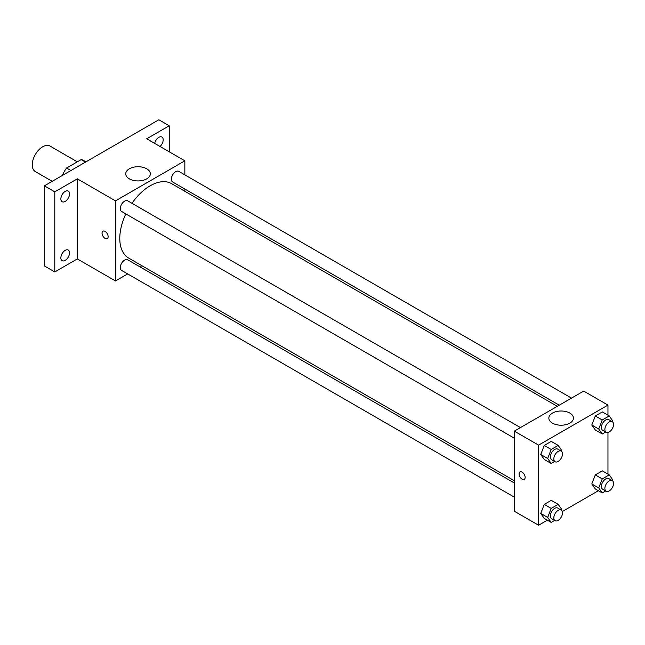 <?xml version="1.0" encoding="UTF-8"?>
<svg xmlns="http://www.w3.org/2000/svg" width="645" height="645" viewBox="0 0 645 645"><rect width="100%" height="100%" fill="white"/><g stroke="black" fill="none" stroke-linecap="round" stroke-linejoin="round"><path stroke-width="0.97" d="M77.311 161.831L50.012 146.068A14.714 8.498 120 0 0 38.676 150.011A14.714 8.498 120 0 0 32.25 164.822A14.714 8.498 120 0 0 35.298 171.554L52.213 181.326M70.902 170.53L66.572 168.031L81.165 159.605A18.987 10.965 120 0 1 83.366 160.387L85.922 161.863M62.597 175.327L62.597 174.908A18.987 10.965 120 0 1 66.572 168.031M85.503 162.105L81.165 159.605M127.67 273.923L115.487 280.954L77.336 258.927L54.793 271.94L44.392 265.933L44.392 185.841L158.839 119.768L169.24 125.775L169.24 151.801M141.884 265.716L139.925 266.845M65.193 260.37A6.127 3.539 -60 0 1 62.13 260.669A6.127 3.539 -60 0 1 61.194 255.759A6.127 3.539 -60 0 1 65.193 250.357A6.127 3.539 -60 0 1 68.265 250.05A6.127 3.539 -60 0 1 69.2 254.969A6.127 3.539 -60 0 1 65.193 260.37M65.193 201.417A6.127 3.539 -60 0 1 62.13 201.724A6.127 3.539 -60 0 1 61.194 196.814A6.127 3.539 -60 0 1 65.193 191.412A6.127 3.539 -60 0 1 68.265 191.105A6.127 3.539 -60 0 1 69.2 196.016A6.127 3.539 -60 0 1 65.193 201.417M77.336 258.927L77.336 178.834L54.793 191.847L44.392 185.841M54.793 271.94L54.793 191.847M115.487 280.954L115.487 200.861L77.336 178.834M115.487 200.861L184.849 160.815L146.697 138.788L169.24 125.775M129.331 178.85A12.303 7.103 180 0 1 125.727 173.827A12.303 7.103 180 0 1 138.03 166.724A12.303 7.103 180 0 1 150.333 173.827A12.303 7.103 180 0 1 142.738 180.39A12.303 7.103 180 0 1 129.331 178.85M154.671 143.392A6.127 3.539 -60 0 1 158.839 137.345A6.127 3.539 -60 0 1 161.903 137.038A6.127 3.539 -60 0 1 160.024 146.48M125.84 213.914A42.965 24.808 120 0 0 119.785 238.424A42.965 24.808 120 0 0 128.686 258.089L514.323 480.735M557.288 406.318L171.651 183.672A42.965 24.808 120 0 0 131.967 203.296M184.849 160.815L184.849 174.876M184.849 189.033L184.849 191.291M571.502 398.11L178.762 171.36A6.127 3.539 120 0 0 174.037 173.005A6.127 3.539 120 0 0 171.36 179.173A6.127 3.539 120 0 0 172.626 181.979L559.239 405.189M514.323 482.992L127.71 259.782A6.127 3.539 120 0 0 122.985 261.427A6.127 3.539 120 0 0 120.309 267.594A6.127 3.539 120 0 0 121.574 270.4L514.323 497.15M514.323 438.205L121.574 211.455A6.127 3.539 -60 0 1 121.574 204.376A6.127 3.539 -60 0 1 127.71 200.837L520.451 427.587M108.118 236.65A4.289 2.475 60 0 1 107.223 238.618A4.289 2.475 60 0 1 102.934 236.135A4.289 2.475 60 0 1 102.934 231.184A4.289 2.475 60 0 1 106.24 232.329A4.289 2.475 60 0 1 108.118 236.65M107.231 238.618A4.289 2.475 60 0 1 102.934 236.135A4.289 2.475 60 0 1 102.934 231.184M547.339 520.192L538.599 525.232L514.323 511.219L514.323 431.126L583.685 391.08L607.961 405.092L607.961 415.187M598.391 490.716L562.311 511.541M595.303 429.981L591.796 424.999L595.303 415.969L602.309 411.921L595.303 415.969L591.796 424.999L595.303 429.981L602.237 433.988L598.737 429.006L602.237 419.976L609.243 415.928L612.75 420.911L612.428 421.749M544.251 518.411L540.744 513.42L544.251 504.39L551.257 500.343L544.251 504.39L540.744 513.42L544.251 518.411L551.185 522.41L547.686 517.427L551.185 508.397L558.191 504.35L561.698 509.332L561.376 510.171M607.961 432.472L607.961 474.131M538.599 525.232L538.599 445.139L607.961 405.092M595.303 488.934L591.796 483.952L595.303 474.913L602.309 470.874L595.303 474.913L591.796 483.952L595.303 488.934L602.237 492.941L598.737 487.951L602.237 478.921L609.243 474.873L612.75 479.864L612.428 480.694M544.251 459.458L540.744 454.475L544.251 445.445L551.257 441.398L544.251 445.445L540.744 454.475L544.251 459.458L551.185 463.465L547.686 458.482L551.185 449.444L558.191 445.405L561.698 450.387L561.376 451.218M538.599 445.139L514.323 431.126M552.442 423.128A12.303 7.103 180 0 1 548.839 418.113A12.303 7.103 180 0 1 561.142 411.01A12.303 7.103 180 0 1 573.445 418.113A12.303 7.103 180 0 1 565.85 424.668A12.303 7.103 180 0 1 552.442 423.128M525.151 477.421A4.289 2.475 60 0 1 524.264 479.388A4.289 2.475 60 0 1 519.975 476.913A4.289 2.475 60 0 1 519.975 471.955A4.289 2.475 60 0 1 523.28 473.107A4.289 2.475 60 0 1 525.151 477.421M524.264 479.388A4.289 2.475 60 0 1 519.975 476.913A4.289 2.475 60 0 1 519.975 471.955M554.627 461.473L551.185 463.465M561.223 451.121L557.756 449.122A6.127 3.539 120 0 0 553.031 450.766A6.127 3.539 120 0 0 550.354 456.934A6.127 3.539 120 0 0 551.628 459.74L555.095 461.747A6.127 3.539 120 0 0 561.223 458.208A6.127 3.539 120 0 0 561.223 451.121A6.127 3.539 120 0 0 556.498 452.766A6.127 3.539 120 0 0 553.821 458.934A6.127 3.539 120 0 0 555.095 461.747M547.686 458.482L540.744 454.475M551.185 449.444L544.251 445.445M558.191 445.405L551.257 441.398M605.679 432.005L602.237 433.988M612.274 421.653L608.807 419.645A6.127 3.539 120 0 0 604.083 421.29A6.127 3.539 120 0 0 601.406 427.458A6.127 3.539 120 0 0 602.68 430.271L606.147 432.271A6.127 3.539 120 0 0 612.274 428.731A6.127 3.539 120 0 0 612.274 421.653A6.127 3.539 120 0 0 607.55 423.289A6.127 3.539 120 0 0 604.873 429.465A6.127 3.539 120 0 0 606.147 432.271M598.737 429.006L591.796 424.999M602.237 419.976L595.303 415.969M609.243 415.928L602.309 411.921M554.627 520.426L551.185 522.41M561.223 510.074L557.756 508.075A6.127 3.539 120 0 0 553.031 509.711A6.127 3.539 120 0 0 550.354 515.887A6.127 3.539 120 0 0 551.628 518.693L555.095 520.692A6.127 3.539 120 0 0 561.223 517.153A6.127 3.539 120 0 0 561.223 510.074A6.127 3.539 120 0 0 556.498 511.719A6.127 3.539 120 0 0 553.821 517.887A6.127 3.539 120 0 0 555.095 520.692M547.686 517.427L540.744 513.42M551.185 508.397L544.251 504.39M558.191 504.35L551.257 500.343M605.679 490.95L602.237 492.941M612.274 480.598L608.807 478.598A6.127 3.539 120 0 0 604.083 480.243A6.127 3.539 120 0 0 601.406 486.411A6.127 3.539 120 0 0 602.68 489.216L606.147 491.216A6.127 3.539 120 0 0 612.274 487.676A6.127 3.539 120 0 0 612.274 480.598A6.127 3.539 120 0 0 607.55 482.242A6.127 3.539 120 0 0 604.873 488.41A6.127 3.539 120 0 0 606.147 491.216M598.737 487.951L591.796 483.952M602.237 478.921L595.303 474.913M609.243 474.873L602.309 470.874"/></g></svg>
